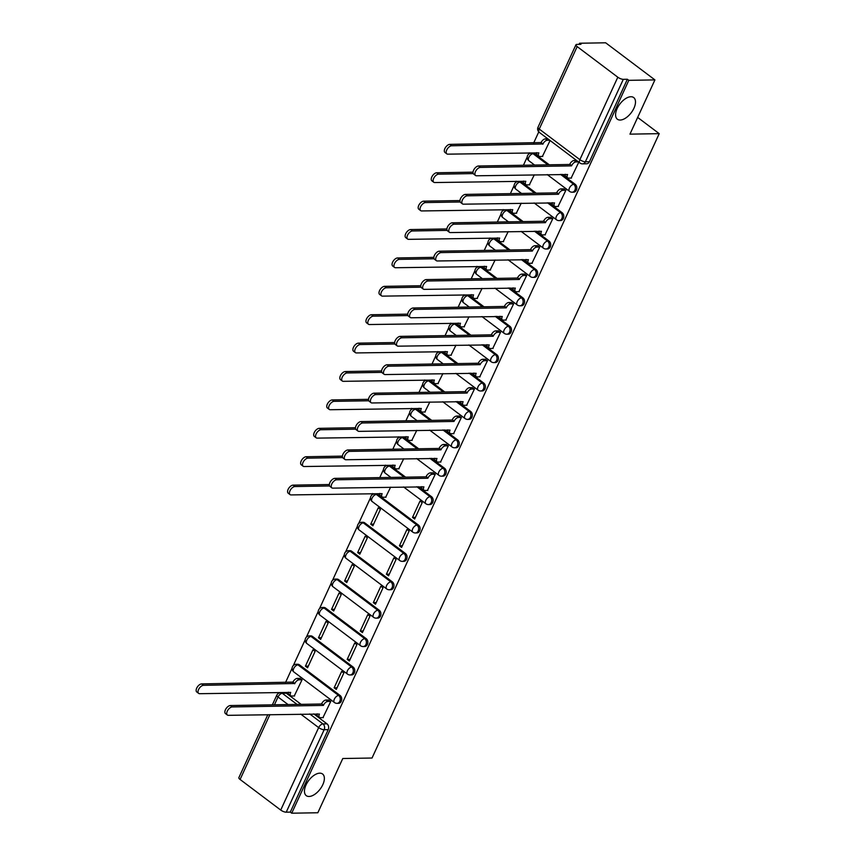 <?xml version="1.0" encoding="UTF-8"?>
<svg xmlns="http://www.w3.org/2000/svg" width="856" height="856" viewBox="0 0 856 856"><rect width="100%" height="100%" fill="white"/><g stroke="black" fill="none" stroke-linecap="round" stroke-linejoin="round"><path stroke-width="1.28" d="M620.183 120.043A13.557 7.158 -53 0 1 617.379 119.219A13.557 7.158 -53 0 1 618.342 106.262A13.557 7.158 -53 0 1 630.893 96.739A13.557 7.158 -53 0 1 633.686 97.563A13.557 7.158 -53 0 1 632.734 110.51A13.557 7.158 -53 0 1 620.183 120.043M309.059 796.476A13.557 7.158 -53 0 1 306.255 795.641A13.557 7.158 -53 0 1 307.218 782.694A13.557 7.158 -53 0 1 319.77 773.171A13.557 7.158 -53 0 1 322.562 773.995A13.557 7.158 -53 0 1 321.61 786.942A13.557 7.158 -53 0 1 309.059 796.476M573.584 192.183A4.237 3.328 -91 0 0 576.377 190.118A4.237 3.328 -91 0 0 575.189 184.308L573.745 184.34A4.237 3.328 89 0 1 574.943 190.139A4.237 3.328 89 0 1 572.14 192.215L573.584 192.183M560.52 220.581A4.237 3.328 -91 0 0 563.323 218.515A4.237 3.328 -91 0 0 562.125 212.705L560.68 212.727A4.237 3.328 89 0 1 561.878 218.537A4.237 3.328 89 0 1 559.075 220.602L560.52 220.581M547.455 248.978A4.237 3.328 -91 0 0 550.258 246.913A4.237 3.328 -91 0 0 549.06 241.103L547.615 241.125A4.237 3.328 89 0 1 548.814 246.935A4.237 3.328 89 0 1 546.01 249L547.455 248.978M534.401 277.376A4.237 3.328 -91 0 0 537.194 275.3A4.237 3.328 -91 0 0 535.995 269.501L534.561 269.522A4.237 3.328 89 0 1 535.76 275.332A4.237 3.328 89 0 1 532.956 277.398L534.401 277.376M521.336 305.774A4.237 3.328 -91 0 0 524.139 303.698A4.237 3.328 -91 0 0 522.941 297.899L521.497 297.92A4.237 3.328 89 0 1 522.695 303.73A4.237 3.328 89 0 1 519.892 305.795L521.336 305.774M508.271 334.172A4.237 3.328 -91 0 0 511.075 332.096A4.237 3.328 -91 0 0 509.876 326.296L508.432 326.318A4.237 3.328 89 0 1 509.63 332.128A4.237 3.328 89 0 1 506.827 334.193L508.271 334.172M495.217 362.57A4.237 3.328 -91 0 0 498.01 360.494A4.237 3.328 -91 0 0 496.812 354.694L495.378 354.716A4.237 3.328 89 0 1 496.576 360.526A4.237 3.328 89 0 1 493.773 362.591L495.217 362.57M482.153 390.967A4.237 3.328 -91 0 0 484.956 388.892A4.237 3.328 -91 0 0 483.758 383.092L482.313 383.114A4.237 3.328 89 0 1 483.512 388.913A4.237 3.328 89 0 1 480.708 390.989L482.153 390.967M469.088 419.365A4.237 3.328 -91 0 0 471.891 417.289A4.237 3.328 -91 0 0 470.693 411.49L469.249 411.511A4.237 3.328 89 0 1 470.447 417.311A4.237 3.328 89 0 1 467.644 419.387L469.088 419.365M456.034 447.763A4.237 3.328 -91 0 0 458.827 445.687A4.237 3.328 -91 0 0 457.628 439.888L456.195 439.909A4.237 3.328 89 0 1 457.393 445.709A4.237 3.328 89 0 1 454.59 447.784L456.034 447.763M442.969 476.161A4.237 3.328 -91 0 0 445.773 474.085A4.237 3.328 -91 0 0 444.574 468.286L443.13 468.307A4.237 3.328 89 0 1 444.328 474.106A4.237 3.328 89 0 1 441.525 476.182L442.969 476.161M429.905 504.548A4.237 3.328 -91 0 0 432.708 502.483A4.237 3.328 -91 0 0 431.51 496.673L430.065 496.705A4.237 3.328 89 0 1 431.264 502.504A4.237 3.328 89 0 1 428.46 504.58L429.905 504.548M416.851 532.946A4.237 3.328 -91 0 0 419.643 530.88A4.237 3.328 -91 0 0 418.445 525.07L417.011 525.103A4.237 3.328 89 0 1 418.199 530.902A4.237 3.328 89 0 1 415.406 532.978L416.851 532.946M403.786 561.343A4.237 3.328 -91 0 0 406.589 559.278A4.237 3.328 -91 0 0 405.391 553.468L403.946 553.5A4.237 3.328 89 0 1 405.145 559.3A4.237 3.328 89 0 1 402.341 561.375L403.786 561.343M390.721 589.741A4.237 3.328 -91 0 0 393.525 587.676A4.237 3.328 -91 0 0 392.326 581.866L390.882 581.898A4.237 3.328 89 0 1 392.08 587.697A4.237 3.328 89 0 1 389.277 589.773L390.721 589.741M377.667 618.139A4.237 3.328 -91 0 0 380.46 616.074A4.237 3.328 -91 0 0 379.262 610.264L377.828 610.285A4.237 3.328 89 0 1 379.015 616.095A4.237 3.328 89 0 1 376.223 618.16L377.667 618.139M364.603 646.537A4.237 3.328 -91 0 0 367.406 644.472A4.237 3.328 -91 0 0 366.208 638.662L364.763 638.683A4.237 3.328 89 0 1 365.961 644.493A4.237 3.328 89 0 1 363.158 646.558L364.603 646.537M351.538 674.935A4.237 3.328 -91 0 0 354.341 672.859A4.237 3.328 -91 0 0 353.143 667.059L351.698 667.081A4.237 3.328 89 0 1 352.897 672.891A4.237 3.328 89 0 1 350.093 674.956L351.538 674.935M338.484 703.332A4.237 3.328 -91 0 0 341.276 701.257A4.237 3.328 -91 0 0 340.078 695.457L338.644 695.479A4.237 3.328 89 0 1 339.832 701.289A4.237 3.328 89 0 1 337.039 703.354L338.484 703.332M654.915 79.897L629.963 134.146L659.216 133.654L372.039 758.02L342.785 758.512L317.833 812.761L291.725 813.2L628.807 80.336L654.915 79.897L605.663 42.8L579.555 43.239L579.041 44.352M538.766 131.91L533.684 142.952M529.168 152.775L528.441 154.369M527.21 157.055L523.433 165.24M516.115 181.172L515.376 182.767M514.146 185.452L510.379 193.638M503.05 209.57L502.322 211.165M501.081 213.85L497.315 222.036M489.985 237.968L489.258 239.552M488.027 242.237L484.25 250.434M476.931 266.366L476.193 267.949M474.962 270.635L471.196 278.831M463.866 294.764L463.139 296.347M461.898 299.033L458.131 307.229M450.802 323.161L450.074 324.745M448.844 327.431L445.067 335.627M437.748 351.559L437.009 353.143M435.779 355.829L432.013 364.025M424.683 379.957L423.955 381.541M422.714 384.226L418.948 392.423M411.618 408.355L410.891 409.938M409.66 412.624L405.883 420.82M398.564 436.753L397.826 438.336M396.596 441.022L392.829 449.218M385.5 465.15L384.772 466.734M383.531 469.42L379.764 477.616M372.435 493.548L371.707 495.132M370.477 497.818L358.643 523.53M357.412 526.215L345.589 551.927M344.347 554.613L332.524 580.325M331.283 583.011L319.459 608.723M318.229 611.409L306.405 637.11M305.164 639.796L293.341 665.508M292.099 668.194L285.53 682.5M579.555 43.239L580.989 44.319L576.923 44.394A4.237 1.37 24.7 0 0 575.949 44.78A4.237 1.37 24.7 0 0 577.169 46.599L617.807 77.211A4.237 1.37 24.7 0 0 623.307 79.33L585.376 161.784A4.237 3.328 89 0 1 582.572 163.86L586.638 163.785A4.237 3.328 89 0 0 589.442 161.72L585.376 161.784A4.237 1.37 24.7 0 1 579.876 159.665L617.807 77.211M628.807 80.336L627.373 79.255L623.307 79.33M286.385 693.242L282.32 693.317A4.237 3.328 89 0 0 280.575 692.718L284.641 692.654A4.237 3.328 89 0 1 286.385 693.242L301.13 704.349M313.788 713.883L327.024 723.855L322.958 723.919A4.237 3.328 89 0 1 324.156 729.729L286.225 812.183A4.237 1.37 -155.3 0 1 280.725 810.065L240.087 779.463A4.237 1.37 -155.3 0 1 238.867 777.644L267.842 714.664M286.225 812.183L290.291 812.119L291.725 813.2M322.969 717.617L330.758 701.428L328.511 700.005M294.25 695.982L302.04 679.792L299.793 678.38M305.421 666.161L307.572 667.787L315.104 651.395L312.954 649.779L305.421 666.161L308.342 666.107M334.14 687.796L336.29 689.412L343.823 673.03L341.672 671.404L334.14 687.796L337.061 687.743M318.475 637.763L320.636 639.389L328.169 622.997L326.008 621.381L318.475 637.763L321.396 637.709M347.194 659.398L349.355 661.014L356.888 644.632L354.726 643.006L347.194 659.398L350.115 659.345M331.54 609.365L333.69 610.991L341.223 594.61L339.072 592.983L331.54 609.365L334.461 609.312M360.258 631L362.409 632.616L369.942 616.234L367.791 614.619L360.258 631L363.179 630.947M344.604 580.967L346.755 582.594L354.288 566.212L352.137 564.586L344.604 580.967L347.525 580.914M373.323 602.603L375.474 604.218L383.007 587.837L380.856 586.221L373.323 602.603L376.244 602.549M357.658 552.569L359.82 554.196L367.352 537.814L365.191 536.188L357.658 552.569L360.579 552.527M386.377 574.205L388.538 575.821L396.071 559.439L393.91 557.823L386.377 574.205L389.298 574.151M370.723 524.172L372.874 525.798L380.406 509.416L378.256 507.79L370.723 524.172L373.644 524.129M399.442 545.807L401.592 547.433L409.125 531.041L406.975 529.425L399.442 545.807L402.363 545.754M385.671 497.208L390.636 487.171M412.506 517.409L414.657 519.036L422.19 502.643L420.039 501.028L412.506 517.409L415.428 517.356M398.736 468.81L403.7 458.773M427.454 490.435L435.255 474.256L433.008 472.833M411.8 440.412L416.765 430.386M440.519 462.037L448.309 445.858L446.062 444.435M424.865 412.014L429.819 401.988M453.584 433.639L461.373 417.461L459.126 416.037M437.919 383.616L442.884 373.591M466.638 405.241L474.438 389.063L472.191 387.64M450.984 355.219L455.948 345.193M479.702 376.854L487.492 360.665L485.245 359.242M464.048 326.821L469.002 316.795M492.767 348.456L500.557 332.267L498.31 330.844M477.102 298.423L482.067 288.397M505.821 320.058L513.621 303.869L511.374 302.446M490.167 270.025L495.132 259.999M518.886 291.661L526.675 275.471L524.428 274.048M503.232 241.627L508.186 231.601M531.951 263.263L539.74 247.074L537.493 245.651M516.286 213.23L521.25 203.204M545.005 234.865L552.805 218.676L550.558 217.253M529.35 184.832L534.315 174.806M558.069 206.467L565.87 190.278L563.612 188.866M542.415 156.434L550.087 140.512M571.134 178.069L578.806 162.137M534.551 153.706L533.106 153.727A4.237 3.328 89 0 0 531.362 153.128L532.796 153.106A4.237 3.328 -91 0 1 534.551 153.706L549.295 164.812M561.953 174.346L575.189 184.308M521.486 182.103L520.041 182.125A4.237 3.328 89 0 0 518.297 181.526L519.742 181.504A4.237 3.328 -91 0 1 521.486 182.103L536.231 193.21M548.889 202.744L562.125 212.705M508.421 210.501L506.977 210.523A4.237 3.328 89 0 0 505.233 209.923L506.677 209.902A4.237 3.328 -91 0 1 508.421 210.501L523.166 221.608M535.824 231.131L549.06 241.103M495.367 238.888L493.923 238.92A4.237 3.328 89 0 0 492.179 238.321L493.612 238.3A4.237 3.328 -91 0 1 495.367 238.888L510.112 249.995M522.77 259.529L535.995 269.501M482.303 267.286L480.858 267.318A4.237 3.328 89 0 0 479.114 266.719L480.558 266.697A4.237 3.328 -91 0 1 482.303 267.286L497.047 278.393M509.705 287.926L522.941 297.899M469.238 295.684L467.793 295.716A4.237 3.328 89 0 0 466.049 295.117L467.494 295.095A4.237 3.328 -91 0 1 469.238 295.684L483.982 306.79M496.641 316.324L509.876 326.296M456.184 324.082L454.739 324.114A4.237 3.328 89 0 0 452.995 323.515L454.429 323.493A4.237 3.328 -91 0 1 456.184 324.082L470.928 335.188M483.587 344.722L496.812 354.694M443.119 352.479L441.675 352.501A4.237 3.328 89 0 0 439.93 351.912L441.375 351.891A4.237 3.328 -91 0 1 443.119 352.479L457.864 363.586M470.522 373.12L483.758 383.092M430.054 380.877L428.61 380.899A4.237 3.328 89 0 0 426.866 380.31L428.31 380.289A4.237 3.328 -91 0 1 430.054 380.877L444.799 391.984M457.457 401.518L470.693 411.49M417 409.275L415.556 409.296A4.237 3.328 89 0 0 413.812 408.708L415.246 408.687A4.237 3.328 -91 0 1 417 409.275L431.745 420.382M444.403 429.915L457.628 439.888M403.936 437.673L402.491 437.694A4.237 3.328 89 0 0 400.747 437.106L402.192 437.074A4.237 3.328 -91 0 1 403.936 437.673L418.68 448.779M431.338 458.313L444.574 468.286M390.871 466.071L389.427 466.092A4.237 3.328 89 0 0 387.682 465.504L389.127 465.471A4.237 3.328 -91 0 1 390.871 466.071L405.616 477.177M418.274 486.711L431.51 496.673M377.817 494.468L376.373 494.49A4.237 3.328 89 0 0 374.628 493.901L376.062 493.869A4.237 3.328 -91 0 1 377.817 494.468L418.445 525.07M364.752 522.866L363.308 522.888A4.237 3.328 89 0 0 361.564 522.299L363.008 522.267A4.237 3.328 -91 0 1 364.752 522.866L405.391 553.468M351.688 551.264L350.243 551.285A4.237 3.328 89 0 0 348.499 550.686L349.944 550.665A4.237 3.328 -91 0 1 351.688 551.264L392.326 581.866M338.634 579.662L337.189 579.683A4.237 3.328 89 0 0 335.445 579.084L336.879 579.063A4.237 3.328 -91 0 1 338.634 579.662L379.262 610.264M325.569 608.06L324.124 608.081A4.237 3.328 89 0 0 322.38 607.482L323.825 607.46A4.237 3.328 -91 0 1 325.569 608.06L366.208 638.662M312.504 636.447L311.06 636.479A4.237 3.328 89 0 0 309.316 635.88L310.76 635.858A4.237 3.328 -91 0 1 312.504 636.447L353.143 667.059M299.45 664.845L298.006 664.877A4.237 3.328 89 0 0 296.262 664.277L297.695 664.256A4.237 3.328 -91 0 1 299.45 664.845L340.078 695.457M637.656 117.411L659.216 133.654M627.373 79.255L589.442 161.72M290.291 812.119L328.223 729.654A4.237 3.328 -91 0 0 327.024 723.855M330.737 701.406L327.827 701.46A4.237 2.236 127 0 0 323.525 705.141L321.653 703.739A4.237 2.236 -53 0 1 325.954 700.048L328.875 700.005M323.397 705.419L232.222 706.949A4.869 2.579 127 0 0 227.717 710.373A4.869 2.579 127 0 0 227.375 715.028A4.869 2.579 127 0 0 228.37 715.327L319.427 714.065A4.237 2.236 127 0 0 319.502 717.403L317.63 715.99A4.237 2.236 -53 0 1 317.159 713.829M227.375 715.028L225.503 713.626A4.869 2.579 -53 0 1 225.845 708.971A4.869 2.579 -53 0 1 230.36 705.547L321.535 704.007M319.502 717.403A4.237 2.236 127 0 0 320.369 717.66L323.322 717.606M302.018 679.771L299.108 679.825A4.237 2.236 127 0 0 294.806 683.505L203.503 685.324A4.869 2.579 127 0 0 198.999 688.748A4.869 2.579 127 0 0 198.656 693.392A4.869 2.579 127 0 0 199.651 693.692L290.708 692.429A4.237 2.236 127 0 0 290.783 695.768A4.237 2.236 127 0 0 291.65 696.024L294.603 695.982M290.783 695.768L288.911 694.366A4.237 2.236 -53 0 1 288.44 692.194M198.656 693.392L196.784 691.99A4.869 2.579 -53 0 1 197.126 687.336A4.869 2.579 -53 0 1 201.642 683.912L292.934 682.104A4.237 2.236 -53 0 1 297.235 678.423L299.108 679.825M300.146 678.369L297.235 678.423M292.816 682.382L294.678 683.784M435.223 474.235L432.312 474.278A4.237 2.236 127 0 0 428.011 477.969L426.149 476.557A4.237 2.236 -53 0 1 430.45 472.876L433.361 472.822M427.893 478.237L336.718 479.777A4.869 2.579 127 0 0 332.203 483.201A4.869 2.579 127 0 0 331.861 487.856A4.869 2.579 127 0 0 332.866 488.145L423.913 486.882A4.237 2.236 127 0 0 423.988 490.221L422.115 488.819A4.237 2.236 -53 0 1 421.644 486.657M331.861 487.856L329.988 486.443A4.869 2.579 -53 0 1 330.341 481.789A4.869 2.579 -53 0 1 334.846 478.365L426.021 476.835M423.988 490.221A4.237 2.236 127 0 0 424.865 490.477L427.807 490.435M448.287 445.837L445.377 445.88A4.237 2.236 127 0 0 441.075 449.571L439.214 448.159A4.237 2.236 -53 0 1 443.504 444.478L446.425 444.425M440.947 449.839L349.772 451.38A4.869 2.579 127 0 0 345.268 454.804A4.869 2.579 127 0 0 344.925 459.458A4.869 2.579 127 0 0 345.92 459.747L436.977 458.484A4.237 2.236 127 0 0 437.052 461.823L435.18 460.421A4.237 2.236 -53 0 1 434.709 458.26M344.925 459.458L343.053 458.046A4.869 2.579 -53 0 1 343.395 453.391A4.869 2.579 -53 0 1 347.911 449.978L439.085 448.437M437.052 461.823A4.237 2.236 127 0 0 437.919 462.08L440.872 462.037M461.352 417.439L458.431 417.482A4.237 2.236 127 0 0 454.14 421.173L452.268 419.761A4.237 2.236 -53 0 1 456.569 416.08L459.479 416.027M454.012 421.441L362.837 422.982A4.869 2.579 127 0 0 358.322 426.406A4.869 2.579 127 0 0 357.979 431.06A4.869 2.579 127 0 0 358.985 431.36L450.031 430.087A4.237 2.236 127 0 0 450.106 433.425L448.244 432.023A4.237 2.236 -53 0 1 447.763 429.862M357.979 431.06L356.117 429.648A4.869 2.579 -53 0 1 356.46 425.004A4.869 2.579 -53 0 1 360.975 421.58L452.139 420.039M450.106 433.425A4.237 2.236 127 0 0 450.984 433.692L453.937 433.639M474.406 389.041L471.495 389.084A4.237 2.236 127 0 0 467.194 392.776L465.332 391.363A4.237 2.236 -53 0 1 469.634 387.682L472.544 387.629M467.076 393.043L375.902 394.584A4.869 2.579 127 0 0 371.386 398.008A4.869 2.579 127 0 0 371.044 402.662A4.869 2.579 127 0 0 372.05 402.962L463.096 401.689A4.237 2.236 127 0 0 463.171 405.027L461.309 403.625A4.237 2.236 -53 0 1 460.828 401.464M371.044 402.662L369.171 401.261A4.869 2.579 -53 0 1 369.525 396.606A4.869 2.579 -53 0 1 374.029 393.182L465.204 391.641M463.171 405.027A4.237 2.236 127 0 0 464.048 405.295L466.991 405.241M487.471 360.644L484.56 360.697A4.237 2.236 127 0 0 480.259 364.378L478.397 362.976A4.237 2.236 -53 0 1 482.688 359.285L485.609 359.242M480.13 364.645L388.956 366.186A4.869 2.579 127 0 0 384.451 369.61A4.869 2.579 127 0 0 384.109 374.265A4.869 2.579 127 0 0 385.104 374.564L476.161 373.302A4.237 2.236 127 0 0 476.236 376.64L474.363 375.228A4.237 2.236 -53 0 1 473.892 373.066M384.109 374.265L382.236 372.863A4.869 2.579 -53 0 1 382.579 368.208A4.869 2.579 -53 0 1 387.094 364.784L478.269 363.244M476.236 376.64A4.237 2.236 127 0 0 477.102 376.897L480.055 376.843M500.535 332.246L497.614 332.299A4.237 2.236 127 0 0 493.324 335.98L491.451 334.578A4.237 2.236 -53 0 1 495.752 330.887L498.663 330.844M493.195 336.258L402.02 337.788A4.869 2.579 127 0 0 397.505 341.212A4.869 2.579 127 0 0 397.163 345.867A4.869 2.579 127 0 0 398.168 346.166L489.215 344.904A4.237 2.236 127 0 0 489.29 348.242L487.428 346.83A4.237 2.236 -53 0 1 486.946 344.668M397.163 345.867L395.301 344.465A4.869 2.579 -53 0 1 395.643 339.811A4.869 2.579 -53 0 1 400.159 336.387L491.323 334.846M489.29 348.242A4.237 2.236 127 0 0 490.167 348.499L493.12 348.445M513.589 303.848L510.679 303.901A4.237 2.236 127 0 0 506.378 307.582L504.516 306.18A4.237 2.236 -53 0 1 508.817 302.489L511.728 302.446M506.26 307.86L415.085 309.39A4.869 2.579 127 0 0 410.57 312.815A4.869 2.579 127 0 0 410.227 317.469A4.869 2.579 127 0 0 411.233 317.769L502.279 316.506A4.237 2.236 127 0 0 502.354 319.844L500.493 318.432A4.237 2.236 -53 0 1 500.011 316.271M410.227 317.469L408.355 316.067A4.869 2.579 -53 0 1 408.708 311.413A4.869 2.579 -53 0 1 413.213 307.989L504.387 306.448M502.354 319.844A4.237 2.236 127 0 0 503.232 320.101L506.174 320.048M526.654 275.45L523.744 275.504A4.237 2.236 127 0 0 519.442 279.184L517.58 277.783A4.237 2.236 -53 0 1 521.871 274.091L524.792 274.048M519.314 279.463L428.139 280.993A4.869 2.579 127 0 0 423.634 284.417A4.869 2.579 127 0 0 423.292 289.071A4.869 2.579 127 0 0 424.298 289.371L515.344 288.108A4.237 2.236 127 0 0 515.419 291.447L513.547 290.034A4.237 2.236 -53 0 1 513.076 287.873M423.292 289.071L421.42 287.67A4.869 2.579 -53 0 1 421.762 283.015A4.869 2.579 -53 0 1 426.277 279.591L517.452 278.05M515.419 291.447A4.237 2.236 127 0 0 516.286 291.703L519.239 291.65M539.719 247.052L536.798 247.106A4.237 2.236 127 0 0 532.507 250.787L530.634 249.385A4.237 2.236 -53 0 1 534.936 245.693L537.846 245.651M532.379 251.065L441.204 252.595A4.869 2.579 127 0 0 436.688 256.019A4.869 2.579 127 0 0 436.346 260.673A4.869 2.579 127 0 0 437.352 260.973L528.398 259.71A4.237 2.236 127 0 0 528.473 263.049L526.611 261.636A4.237 2.236 -53 0 1 526.13 259.475M436.346 260.673L434.484 259.272A4.869 2.579 -53 0 1 434.827 254.617A4.869 2.579 -53 0 1 439.342 251.193L530.506 249.652M528.473 263.049A4.237 2.236 127 0 0 529.35 263.306L532.304 263.252M329.581 485.962L294.935 486.54A4.869 2.579 127 0 0 290.419 489.964A4.869 2.579 127 0 0 290.077 494.618A4.869 2.579 127 0 0 291.083 494.918L382.129 493.655A4.237 2.236 127 0 0 382.204 496.994A4.237 2.236 127 0 0 383.081 497.25L386.035 497.197M382.204 496.994L380.342 495.581A4.237 2.236 -53 0 1 379.861 493.42M290.077 494.618L288.215 493.216A4.869 2.579 -53 0 1 288.558 488.562A4.869 2.579 -53 0 1 293.073 485.138L329.357 484.528M342.646 457.564L308 458.142A4.869 2.579 127 0 0 303.484 461.566A4.869 2.579 127 0 0 303.142 466.22A4.869 2.579 127 0 0 304.148 466.52L395.194 465.257A4.237 2.236 127 0 0 395.269 468.596A4.237 2.236 127 0 0 396.146 468.853L399.089 468.799M395.269 468.596L393.396 467.183A4.237 2.236 -53 0 1 392.925 465.022M303.142 466.22L301.269 464.819A4.869 2.579 -53 0 1 301.622 460.164A4.869 2.579 -53 0 1 306.127 456.74L342.421 456.13M355.7 429.166L321.054 429.744A4.869 2.579 127 0 0 316.549 433.168A4.869 2.579 127 0 0 316.206 437.823A4.869 2.579 127 0 0 317.202 438.122L408.259 436.86A4.237 2.236 127 0 0 408.333 440.198A4.237 2.236 127 0 0 409.2 440.455L412.153 440.401M408.333 440.198L406.461 438.786A4.237 2.236 -53 0 1 405.99 436.624M316.206 437.823L314.334 436.421A4.869 2.579 -53 0 1 314.676 431.766A4.869 2.579 -53 0 1 319.192 428.342L355.486 427.733M368.765 400.769L334.118 401.346A4.869 2.579 127 0 0 329.603 404.77A4.869 2.579 127 0 0 329.26 409.425A4.869 2.579 127 0 0 330.266 409.724L421.312 408.462A4.237 2.236 127 0 0 421.387 411.8A4.237 2.236 127 0 0 422.265 412.057L425.218 412.004M421.387 411.8L419.526 410.388A4.237 2.236 -53 0 1 419.044 408.226M329.26 409.425L327.399 408.023A4.869 2.579 -53 0 1 327.741 403.369A4.869 2.579 -53 0 1 332.256 399.945L368.54 399.335M381.83 372.371L347.183 372.949A4.869 2.579 127 0 0 342.668 376.373A4.869 2.579 127 0 0 342.325 381.027A4.869 2.579 127 0 0 343.331 381.327L434.377 380.064A4.237 2.236 127 0 0 434.452 383.402A4.237 2.236 127 0 0 435.33 383.659L438.272 383.606M434.452 383.402L432.58 381.99A4.237 2.236 -53 0 1 432.109 379.829M342.325 381.027L340.453 379.625A4.869 2.579 -53 0 1 340.806 374.971A4.869 2.579 -53 0 1 345.31 371.547L381.605 370.937M394.894 343.973L360.237 344.551A4.869 2.579 127 0 0 355.732 347.975A4.869 2.579 127 0 0 355.39 352.629A4.869 2.579 127 0 0 356.385 352.929L447.442 351.666A4.237 2.236 127 0 0 447.517 355.005A4.237 2.236 127 0 0 448.384 355.261L451.337 355.208M447.517 355.005L445.644 353.603A4.237 2.236 -53 0 1 445.174 351.431M355.39 352.629L353.517 351.228A4.869 2.579 -53 0 1 353.86 346.573A4.869 2.579 -53 0 1 358.375 343.149L394.67 342.539M407.948 315.575L373.302 316.164A4.869 2.579 127 0 0 368.786 319.588A4.869 2.579 127 0 0 368.444 324.231A4.869 2.579 127 0 0 369.45 324.531L460.496 323.268A4.237 2.236 127 0 0 460.571 326.607A4.237 2.236 127 0 0 461.448 326.864L464.401 326.81M460.571 326.607L458.709 325.205A4.237 2.236 -53 0 1 458.228 323.033M368.444 324.231L366.582 322.83A4.869 2.579 -53 0 1 366.924 318.175A4.869 2.579 -53 0 1 371.44 314.751L407.724 314.141M421.013 287.177L386.366 287.766A4.869 2.579 127 0 0 381.851 291.19A4.869 2.579 127 0 0 381.509 295.834A4.869 2.579 127 0 0 382.514 296.133L473.561 294.871A4.237 2.236 127 0 0 473.635 298.209A4.237 2.236 127 0 0 474.513 298.466L477.455 298.423M473.635 298.209L471.774 296.807A4.237 2.236 -53 0 1 471.292 294.635M381.509 295.834L379.636 294.432A4.869 2.579 -53 0 1 379.989 289.777A4.869 2.579 -53 0 1 384.494 286.353L420.788 285.744M434.078 258.779L399.42 259.368A4.869 2.579 127 0 0 394.916 262.792A4.869 2.579 127 0 0 394.573 267.447A4.869 2.579 127 0 0 395.568 267.735L486.625 266.473A4.237 2.236 127 0 0 486.7 269.811A4.237 2.236 127 0 0 487.567 270.068L490.52 270.025M486.7 269.811L484.828 268.41A4.237 2.236 -53 0 1 484.357 266.237M394.573 267.447L392.701 266.034A4.869 2.579 -53 0 1 393.043 261.38A4.869 2.579 -53 0 1 397.559 257.956L433.853 257.346M447.132 230.382L412.485 230.97A4.869 2.579 127 0 0 407.97 234.394A4.869 2.579 127 0 0 407.627 239.049A4.869 2.579 127 0 0 408.633 239.338L499.679 238.075A4.237 2.236 127 0 0 499.754 241.413A4.237 2.236 127 0 0 500.632 241.67L503.585 241.627M499.754 241.413L497.892 240.012A4.237 2.236 -53 0 1 497.411 237.84M407.627 239.049L405.765 237.636A4.869 2.579 -53 0 1 406.108 232.982A4.869 2.579 -53 0 1 410.623 229.558L446.907 228.948M552.773 218.655L549.862 218.708A4.237 2.236 127 0 0 545.561 222.389L543.699 220.987A4.237 2.236 -53 0 1 548 217.306L550.911 217.253M545.443 222.667L454.269 224.197A4.869 2.579 127 0 0 449.753 227.621A4.869 2.579 127 0 0 449.411 232.276A4.869 2.579 127 0 0 450.417 232.575L541.463 231.313A4.237 2.236 127 0 0 541.538 234.651L539.676 233.249A4.237 2.236 -53 0 1 539.194 231.077M449.411 232.276L447.549 230.874A4.869 2.579 -53 0 1 447.891 226.219A4.869 2.579 -53 0 1 452.396 222.795L543.571 221.255M541.538 234.651A4.237 2.236 127 0 0 542.415 234.908L545.358 234.854M460.196 201.984L425.55 202.572A4.869 2.579 127 0 0 421.034 205.996A4.869 2.579 127 0 0 420.692 210.651A4.869 2.579 127 0 0 421.698 210.94L512.744 209.677A4.237 2.236 127 0 0 512.819 213.016A4.237 2.236 127 0 0 513.696 213.272L516.639 213.23M512.819 213.016L510.957 211.614A4.237 2.236 -53 0 1 510.476 209.453M420.692 210.651L418.819 209.239A4.869 2.579 -53 0 1 419.173 204.584A4.869 2.579 -53 0 1 423.677 201.16L459.972 200.55M565.837 190.257L562.927 190.31A4.237 2.236 127 0 0 558.626 193.991L556.764 192.589A4.237 2.236 -53 0 1 561.055 188.909L563.976 188.855M558.497 194.269L467.323 195.81A4.869 2.579 127 0 0 462.818 199.234A4.869 2.579 127 0 0 462.475 203.878A4.869 2.579 127 0 0 463.481 204.177L554.528 202.915A4.237 2.236 127 0 0 554.602 206.253L552.73 204.851A4.237 2.236 -53 0 1 552.259 202.679M462.475 203.878L460.603 202.476A4.869 2.579 -53 0 1 460.945 197.822A4.869 2.579 -53 0 1 465.461 194.398L556.635 192.857M554.602 206.253A4.237 2.236 127 0 0 555.469 206.51L558.422 206.457M473.261 173.586L438.604 174.175A4.869 2.579 127 0 0 434.099 177.599A4.869 2.579 127 0 0 433.757 182.253A4.869 2.579 127 0 0 434.752 182.542L525.809 181.279A4.237 2.236 127 0 0 525.884 184.618A4.237 2.236 127 0 0 526.75 184.875L529.704 184.832M525.884 184.618L524.011 183.216A4.237 2.236 -53 0 1 523.54 181.055M433.757 182.253L431.884 180.841A4.869 2.579 -53 0 1 432.226 176.186A4.869 2.579 -53 0 1 436.742 172.773L473.036 172.152M578.453 161.87L575.981 161.912A4.237 2.236 127 0 0 571.69 165.593L569.818 164.191A4.237 2.236 -53 0 1 574.119 160.511L576.58 160.468M571.562 165.871L480.387 167.412A4.869 2.579 127 0 0 475.883 170.836A4.869 2.579 127 0 0 475.529 175.48A4.869 2.579 127 0 0 476.535 175.78L567.582 174.517A4.237 2.236 127 0 0 567.656 177.855L565.795 176.454A4.237 2.236 -53 0 1 565.313 174.282M475.529 175.48L473.668 174.078A4.869 2.579 -53 0 1 474.01 169.424A4.869 2.579 -53 0 1 478.525 166L569.689 164.47M567.656 177.855A4.237 2.236 127 0 0 568.534 178.112L571.487 178.069M549.734 140.245L547.262 140.277A4.237 2.236 127 0 0 542.971 143.969L451.668 145.777A4.869 2.579 127 0 0 447.153 149.201A4.869 2.579 127 0 0 446.811 153.855A4.869 2.579 127 0 0 447.816 154.155L538.863 152.882A4.237 2.236 127 0 0 538.938 156.22A4.237 2.236 127 0 0 539.815 156.488L542.768 156.434M538.938 156.22L537.076 154.818A4.237 2.236 -53 0 1 536.594 152.657M446.811 153.855L444.949 152.443A4.869 2.579 -53 0 1 445.291 147.799A4.869 2.579 -53 0 1 449.807 144.375L541.099 142.556A4.237 2.236 -53 0 1 545.4 138.875L547.262 140.277M547.861 138.833L545.4 138.875M540.971 142.834L542.843 144.236M577.169 46.599L539.248 129.063L579.876 159.665A4.237 2.236 127 0 0 579.951 163.004A4.237 4.237 0 0 0 582.572 163.86M288.076 704.574L278.018 696.998A4.237 2.236 -53 0 1 282.32 693.317L297.064 704.424M309.722 713.958L322.958 723.919A4.237 2.236 -53 0 0 318.657 727.611L300.734 714.107M280.575 692.718A4.237 4.237 0 0 0 276.798 695.19A4.237 1.37 -155.3 0 0 278.018 696.998L274.434 704.798M269.908 714.621L240.087 779.463M280.725 810.065L318.657 727.611A4.237 1.37 24.7 0 0 324.156 729.729L328.223 729.654M531.362 153.128A4.237 4.237 0 0 0 528.88 160.746A4.237 2.236 127 0 1 528.805 157.408A4.237 2.236 127 0 1 533.106 153.727L547.851 164.834M560.509 174.367L573.745 184.34A4.237 2.236 127 0 0 569.443 188.02A4.237 2.236 -53 0 0 569.518 191.359A4.237 4.237 0 0 0 572.14 192.215M518.297 181.526A4.237 4.237 0 0 0 515.815 189.144A4.237 2.236 127 0 1 515.74 185.806A4.237 2.236 127 0 1 520.041 182.125L534.786 193.231M547.444 202.765L560.68 212.727A4.237 2.236 127 0 0 556.379 216.418A4.237 2.236 -53 0 0 556.453 219.757A4.237 4.237 0 0 0 559.075 220.602M505.233 209.923A4.237 4.237 0 0 0 502.761 217.542A4.237 2.236 127 0 1 502.686 214.203A4.237 2.236 127 0 1 506.977 210.523L521.732 221.629M534.379 231.163L547.615 241.125A4.237 2.236 127 0 0 543.325 244.816A4.237 2.236 -53 0 0 543.4 248.154A4.237 4.237 0 0 0 546.01 249M492.179 238.321A4.237 4.237 0 0 0 489.696 245.94A4.237 2.236 127 0 1 489.621 242.601A4.237 2.236 127 0 1 493.923 238.92L508.667 250.027M521.325 259.561L534.561 269.522A4.237 2.236 127 0 0 530.26 273.214A4.237 2.236 -53 0 0 530.335 276.552A4.237 4.237 0 0 0 532.956 277.398M479.114 266.719A4.237 4.237 0 0 0 476.632 274.337A4.237 2.236 127 0 1 476.557 270.999A4.237 2.236 127 0 1 480.858 267.318L495.603 278.425M508.261 287.958L521.497 297.92A4.237 2.236 127 0 0 517.195 301.612A4.237 2.236 -53 0 0 517.27 304.95A4.237 4.237 0 0 0 519.892 305.795M466.049 295.117A4.237 4.237 0 0 0 463.578 302.735A4.237 2.236 127 0 1 463.503 299.397A4.237 2.236 127 0 1 467.793 295.716L482.549 306.822M495.196 316.356L508.432 326.318A4.237 2.236 127 0 0 504.141 330.009A4.237 2.236 -53 0 0 504.216 333.348A4.237 4.237 0 0 0 506.827 334.193M452.995 323.515A4.237 4.237 0 0 0 450.513 331.133A4.237 2.236 127 0 1 450.438 327.795A4.237 2.236 127 0 1 454.739 324.114L469.484 335.22M482.142 344.743L495.378 354.716A4.237 2.236 127 0 0 491.077 358.397A4.237 2.236 -53 0 0 491.151 361.746A4.237 4.237 0 0 0 493.773 362.591M439.93 351.912A4.237 4.237 0 0 0 437.448 359.531A4.237 2.236 127 0 1 437.373 356.192A4.237 2.236 127 0 1 441.675 352.501L456.419 363.607M469.077 373.141L482.313 383.114A4.237 2.236 127 0 0 478.012 386.794A4.237 2.236 -53 0 0 478.087 390.133A4.237 4.237 0 0 0 480.708 390.989M426.866 380.31A4.237 4.237 0 0 0 424.394 387.929A4.237 2.236 127 0 1 424.319 384.59A4.237 2.236 127 0 1 428.61 380.899L443.365 392.005M456.013 401.539L469.249 411.511A4.237 2.236 127 0 0 464.958 415.192A4.237 2.236 -53 0 0 465.033 418.531A4.237 4.237 0 0 0 467.644 419.387M413.812 408.708A4.237 4.237 0 0 0 411.329 416.326A4.237 2.236 127 0 1 411.255 412.988A4.237 2.236 127 0 1 415.556 409.296L430.3 420.403M442.959 429.937L456.195 439.909A4.237 2.236 127 0 0 451.893 443.59A4.237 2.236 -53 0 0 451.968 446.928A4.237 4.237 0 0 0 454.59 447.784M400.747 437.106A4.237 4.237 0 0 0 398.265 444.724A4.237 2.236 127 0 1 398.19 441.386A4.237 2.236 127 0 1 402.491 437.694L417.236 448.801M429.894 458.335L443.13 468.307A4.237 2.236 127 0 0 438.828 471.988A4.237 2.236 -53 0 0 438.903 475.326A4.237 4.237 0 0 0 441.525 476.182M387.682 465.504A4.237 4.237 0 0 0 385.211 473.122A4.237 2.236 127 0 1 385.136 469.784A4.237 2.236 127 0 1 389.427 466.092L404.182 477.199M416.829 486.732L430.065 496.705A4.237 2.236 127 0 0 425.774 500.385A4.237 2.236 -53 0 0 425.849 503.724A4.237 4.237 0 0 0 428.46 504.58M374.628 493.901A4.237 4.237 0 0 0 372.146 501.509A4.237 2.236 127 0 1 372.071 498.171A4.237 2.236 127 0 1 376.373 494.49L417.011 525.103A4.237 2.236 127 0 0 412.71 528.783A4.237 2.236 -53 0 0 412.785 532.122A4.237 4.237 0 0 0 415.406 532.978M361.564 522.299A4.237 4.237 0 0 0 359.081 529.907A4.237 2.236 127 0 1 359.006 526.568A4.237 2.236 127 0 1 363.308 522.888L403.946 553.5A4.237 2.236 127 0 0 399.645 557.181A4.237 2.236 -53 0 0 399.72 560.52A4.237 4.237 0 0 0 402.341 561.375M348.499 550.686A4.237 4.237 0 0 0 346.027 558.305A4.237 2.236 127 0 1 345.952 554.966A4.237 2.236 127 0 1 350.243 551.285L390.882 581.898A4.237 2.236 127 0 0 386.591 585.579A4.237 2.236 -53 0 0 386.666 588.917A4.237 4.237 0 0 0 389.277 589.773M335.445 579.084A4.237 4.237 0 0 0 332.963 586.702A4.237 2.236 127 0 1 332.888 583.364A4.237 2.236 127 0 1 337.189 579.683L377.828 610.285A4.237 2.236 127 0 0 373.526 613.977A4.237 2.236 -53 0 0 373.601 617.315A4.237 4.237 0 0 0 376.223 618.16M322.38 607.482A4.237 4.237 0 0 0 319.898 615.1A4.237 2.236 127 0 1 319.823 611.762A4.237 2.236 127 0 1 324.124 608.081L364.763 638.683A4.237 2.236 127 0 0 360.462 642.375A4.237 2.236 -53 0 0 360.536 645.713A4.237 4.237 0 0 0 363.158 646.558M309.316 635.88A4.237 4.237 0 0 0 306.844 643.498A4.237 2.236 127 0 1 306.769 640.16A4.237 2.236 127 0 1 311.06 636.479L351.698 667.081A4.237 2.236 127 0 0 347.408 670.772A4.237 2.236 -53 0 0 347.483 674.111A4.237 4.237 0 0 0 350.093 674.956M296.262 664.277A4.237 4.237 0 0 0 293.779 671.896A4.237 2.236 127 0 1 293.704 668.557A4.237 2.236 127 0 1 298.006 664.877L338.644 695.479A4.237 2.236 127 0 0 334.343 699.17A4.237 2.236 -53 0 0 334.418 702.509A4.237 4.237 0 0 0 337.039 703.354M539.323 132.402A4.237 2.236 127 0 1 539.248 129.063A4.237 1.37 -155.3 0 1 538.017 127.244A4.237 4.237 0 0 0 539.323 132.402L579.951 163.004M323.525 705.141L321.653 703.739M327.827 701.46L325.954 700.048M232.222 706.949L230.36 705.547M292.934 682.104L294.806 683.505M201.642 683.912L203.503 685.324M428.011 477.969L426.149 476.557M432.312 474.278L430.45 472.876M336.718 479.777L334.846 478.365M441.075 449.571L439.214 448.159M445.377 445.88L443.504 444.478M349.772 451.38L347.911 449.978M454.14 421.173L452.268 419.761M458.431 417.482L456.569 416.08M362.837 422.982L360.975 421.58M467.194 392.776L465.332 391.363M471.495 389.084L469.634 387.682M375.902 394.584L374.029 393.182M480.259 364.378L478.397 362.976M484.56 360.697L482.688 359.285M388.956 366.186L387.094 364.784M493.324 335.98L491.451 334.578M497.614 332.299L495.752 330.887M402.02 337.788L400.159 336.387M506.378 307.582L504.516 306.18M510.679 303.901L508.817 302.489M415.085 309.39L413.213 307.989M519.442 279.184L517.58 277.783M523.744 275.504L521.871 274.091M428.139 280.993L426.277 279.591M532.507 250.787L530.634 249.385M536.798 247.106L534.936 245.693M441.204 252.595L439.342 251.193M293.073 485.138L294.935 486.54M306.127 456.74L308 458.142M319.192 428.342L321.054 429.744M332.256 399.945L334.118 401.346M345.31 371.547L347.183 372.949M358.375 343.149L360.237 344.551M371.44 314.751L373.302 316.164M384.494 286.353L386.366 287.766M397.559 257.956L399.42 259.368M410.623 229.558L412.485 230.97M545.561 222.389L543.699 220.987M549.862 218.708L548 217.306M454.269 224.197L452.396 222.795M423.677 201.16L425.55 202.572M558.626 193.991L556.764 192.589M562.927 190.31L561.055 188.909M467.323 195.81L465.461 194.398M436.742 172.773L438.604 174.175M571.69 165.593L569.818 164.191M575.981 161.912L574.119 160.511M480.387 167.412L478.525 166M541.099 142.556L542.971 143.969M449.807 144.375L451.668 145.777M334.418 702.509L293.779 671.896M347.483 674.111L306.844 643.498M360.536 645.713L319.898 615.1M373.601 617.315L332.963 586.702M386.666 588.917L346.027 558.305M399.72 560.52L359.081 529.907M412.785 532.122L372.146 501.509M425.849 503.724L403.583 486.957M390.925 477.423L385.211 473.122M438.903 475.326L416.647 458.559M403.989 449.026L398.265 444.724M451.968 446.928L429.701 430.161M417.054 420.628L411.329 416.326M465.033 418.531L442.766 401.764M430.108 392.23L424.394 387.929M478.087 390.133L455.831 373.366M443.173 363.832L437.448 359.531M491.151 361.746L468.885 344.968M456.237 335.434L450.513 331.133M504.216 333.348L481.949 316.57M469.291 307.047L463.578 302.735M517.27 304.95L495.014 288.172M482.356 278.649L476.632 274.337M530.335 276.552L508.068 259.785M495.421 250.252L489.696 245.94M543.4 248.154L521.133 231.388M508.475 221.854L502.761 217.542M556.453 219.757L534.197 202.99M521.539 193.456L515.815 189.144M569.518 191.359L547.251 174.592M534.604 165.058L528.88 160.746M575.949 44.78L538.017 127.244M276.798 695.19L272.358 704.841"/></g></svg>
